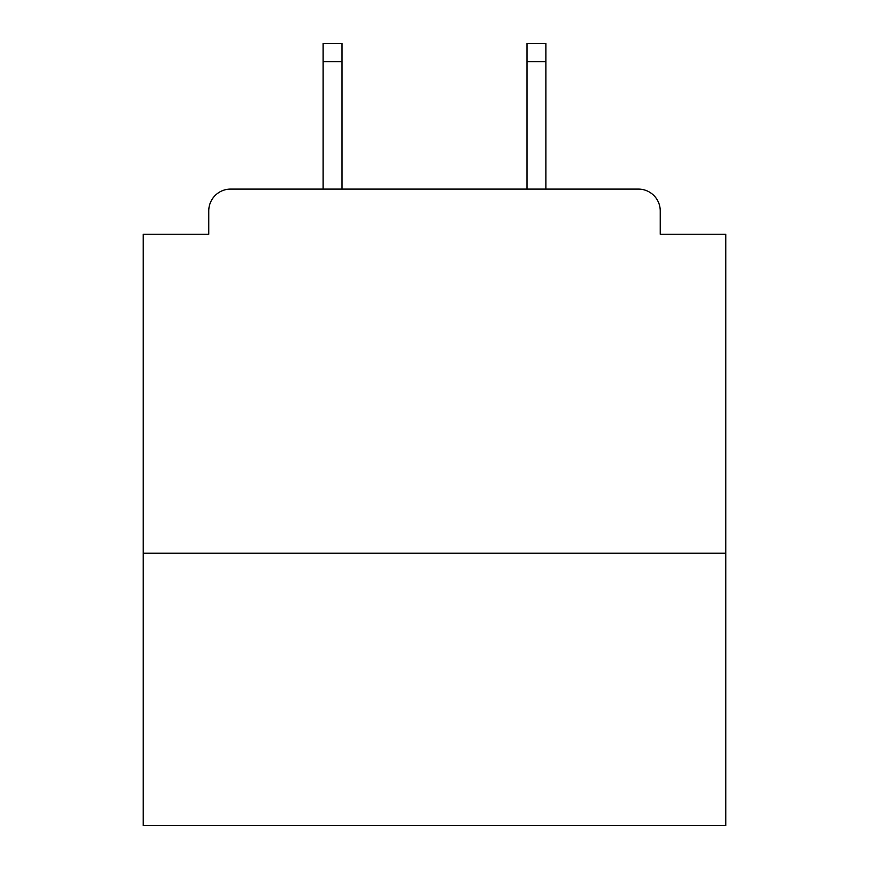 <?xml version="1.0" encoding="UTF-8"?>
<svg xmlns="http://www.w3.org/2000/svg" width="869" height="869" viewBox="0 0 869 869"><rect width="100%" height="100%" fill="white"/><g stroke="black" fill="none" stroke-linecap="round" stroke-linejoin="round"><path stroke-width="1.3" d="M725.789 553.195L725.789 234.239L660.244 234.239L660.244 210.939A21.844 21.844 0 0 0 638.4 189.094L230.6 189.094A21.844 21.844 0 0 0 208.756 210.939L208.756 234.239L143.211 234.239L143.211 825.55L725.789 825.55L725.789 553.195L143.211 553.195M208.756 210.939L208.756 234.239M638.4 189.094L545.917 189.094L545.917 61.656L526.983 61.656L526.983 43.45L545.917 43.45L545.917 61.656M323.083 61.656L323.083 43.45L342.017 43.45L342.017 61.656L323.083 61.656L323.083 189.094L230.6 189.094M660.244 234.239L660.244 210.939M342.017 61.656L342.017 189.094M526.983 189.094L526.983 61.656"/></g></svg>
